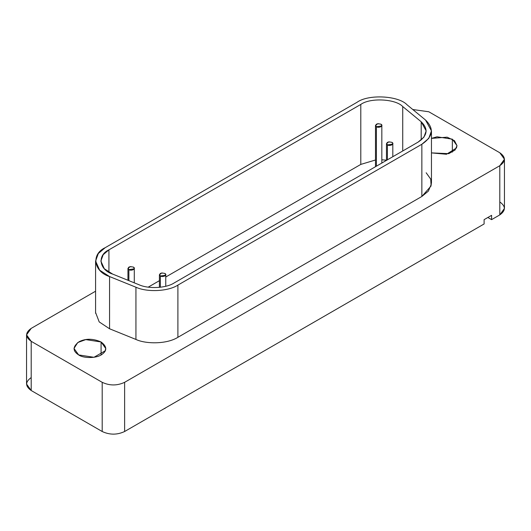 <?xml version="1.0" encoding="UTF-8"?>
<svg xmlns="http://www.w3.org/2000/svg" width="531" height="531" viewBox="0 0 531 531"><rect width="100%" height="100%" fill="white"/><g stroke="black" fill="none" stroke-linecap="round" stroke-linejoin="round"><path stroke-width="0.8" d="M160.342 276.001C162.951 277.64 168.035 275.085 164.829 273.412C160.455 272.595 158.961 273.458 160.342 276.001L160.342 287.264L160.342 276.001L159.413 274.706L161.763 272.934L164.829 273.412L165.758 274.706L165.645 275.177L160.342 276.001M376.413 126.743C379.015 128.383 384.105 125.827 380.9 124.154C376.525 123.338 375.032 124.201 376.413 126.743L376.413 166.183L376.413 126.743L375.483 125.449L377.833 123.677L380.9 124.154L381.829 125.449L381.716 125.92L376.413 126.743M128.88 269.655C131.482 271.295 136.573 268.746 133.361 267.066C128.993 266.25 127.5 267.113 128.88 269.655L128.88 280.647L128.88 269.655L127.951 268.361L130.301 266.595L133.361 267.066L134.29 268.361L134.184 268.832L128.88 269.655M387.398 144.91C390.006 146.549 395.097 143.994 391.885 142.321C387.517 141.505 386.017 142.368 387.398 144.91L387.398 159.838L387.398 144.91L386.468 143.616L388.818 141.843L391.885 142.321L392.814 143.616L392.701 144.087L387.398 144.91M426.174 172.787L430.734 179.139L431.086 185.943L421.86 196.47L177.898 337.318C166.382 344.493 145.341 343.975 135.936 339.442C145.341 343.975 166.382 344.493 177.898 337.318L177.898 285.107C168.34 291.406 147.246 292.468 135.936 287.225L135.936 339.442L109.559 328.775L135.936 339.442L135.936 287.225L109.559 276.565L109.559 328.775L99.204 321.919L95.613 312.573L99.204 321.919L109.559 328.775L109.559 276.565L99.662 270.199L95.587 261.066L98.328 253.493L105.184 247.692L357.058 102.277C368.275 94.06 398.489 95.587 407.065 104.799L425.53 120.026L431.457 130.878L428.809 138.332L421.86 144.259L421.86 196.47L428.331 191.16L431.424 183.972M499.804 201.953C505.857 206.267 505.857 210.581 499.804 214.896L491.587 219.648L487.85 217.491L491.587 219.648L491.587 215.327L484.113 219.648L491.587 215.327L491.587 219.648L499.804 214.896L499.804 165.705C505.857 161.391 505.857 157.076 499.804 152.762L428.802 111.769L412.786 109.519L428.802 111.769L499.804 152.762L504.45 159.234L499.804 165.705L499.804 214.896L504.45 208.424L504.45 159.234M101.076 341.977L101.076 354.92L101.076 341.977L85.763 339.608L77.738 342.548L74.008 348.449L78.654 354.92L93.967 357.29L105.178 350.818L105.715 348.449L101.076 341.977M392.29 277.096L391.686 277.487M390.955 277.753L392.542 276.83M165.234 408.186L164.63 408.578M163.9 408.843L165.486 407.921M26.55 334.855L26.55 384.046L31.196 390.517L102.198 431.511L31.196 390.517L31.196 341.327L102.198 382.32C109.671 385.811 117.145 385.811 124.619 382.32L499.804 165.705L124.619 382.32L124.619 431.511L484.113 223.963L484.113 219.648L484.113 223.963L124.619 431.511C117.145 435.002 109.671 435.002 102.198 431.511L102.198 382.32L102.198 431.511C109.671 435.002 117.145 435.002 124.619 431.511L124.619 382.32C117.145 385.811 109.671 385.811 102.198 382.32L31.196 341.327L26.55 334.855L31.196 328.384L95.587 291.207L31.196 328.384C25.143 332.698 25.143 337.012 31.196 341.327L31.196 390.517C25.143 386.203 25.143 381.889 31.196 377.574M452.346 139.168L452.346 152.112L452.346 139.168L437.033 136.799L431.457 138.392L447.175 137.177L454.483 140.702L456.992 145.68L455.074 150.007L448.801 153.658L431.457 152.895L446.491 154.255L456.448 148.01L456.992 145.64L452.346 139.168M78.654 354.92C72.468 350.951 72.614 346.557 79.092 341.732C85.657 338.373 92.985 338.453 101.076 341.977C106.837 346.351 107.289 350.374 102.43 354.024C97.219 358.657 83.201 358.398 78.654 354.92M177.898 337.318L421.86 196.47L421.86 144.259L177.898 285.107L177.898 337.318M177.898 285.107L421.86 144.259C433.084 136.686 434.305 128.608 425.53 120.026L407.065 104.799C398.489 95.587 368.275 94.06 357.058 102.277L105.184 247.692C90.954 254.17 93.602 271.613 109.559 276.565L135.936 287.225C147.246 292.468 168.34 291.406 177.898 285.107M418.123 142.096L174.161 282.95C166.143 288.233 148.454 289.123 138.969 284.729L112.592 274.062C99.204 269.914 96.987 255.285 108.921 249.849L360.795 104.434C370.2 97.545 395.542 98.826 402.737 106.552L421.202 121.778C428.563 128.973 427.535 135.75 418.123 142.096L423.95 137.131L426.174 130.878L421.202 121.778L421.202 139.978L421.202 121.778L402.737 106.552L402.737 150.983L402.737 106.552C395.542 98.826 370.2 97.545 360.795 104.434L360.795 164.411L375.483 160.004L360.795 164.411L360.795 104.434L108.921 249.849L108.921 272.29L108.921 249.849L103.173 254.714L100.87 261.066L104.288 268.726L112.592 274.062L138.969 284.729C148.454 289.123 166.143 288.233 174.161 282.95L418.123 142.096M381.829 159.791L386.468 160.183L381.829 159.791M148.215 287.145L159.413 280.68L148.215 287.145M165.758 277.016L360.795 164.411L165.758 277.016M381.829 125.455L381.829 163.057M375.483 166.714L375.483 125.449M134.29 268.367L134.29 282.837M127.951 280.275L127.951 268.361M392.814 143.622L392.814 156.711M386.468 160.375L386.468 143.616M431.457 183.089L431.457 130.878M95.587 313.283L95.587 261.066M165.758 274.713L165.758 286.262M159.413 287.364L159.413 274.706"/></g></svg>
